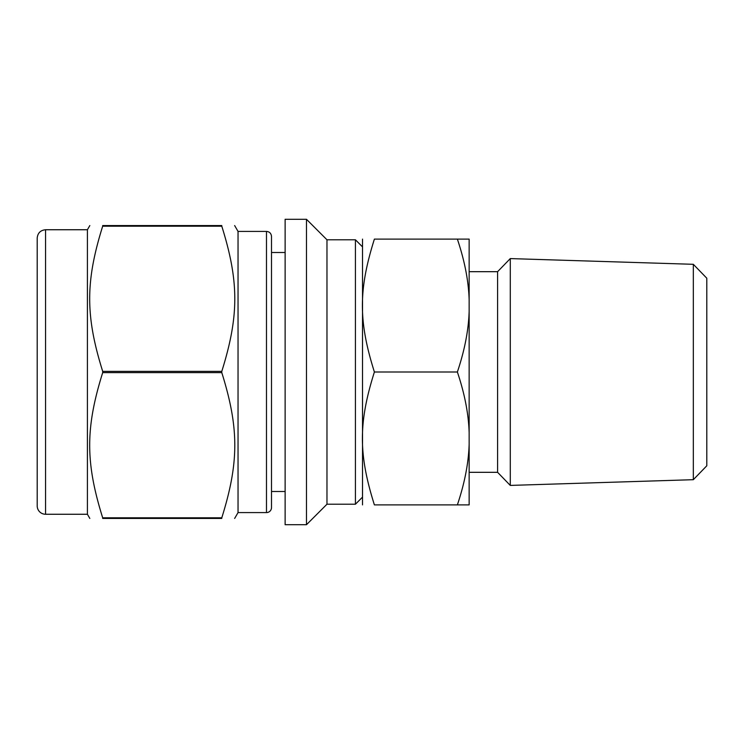<?xml version="1.0" encoding="UTF-8"?>
<svg xmlns="http://www.w3.org/2000/svg" width="744" height="744" viewBox="0 0 744 744"><rect width="100%" height="100%" fill="white"/><g stroke="black" fill="none" stroke-linecap="round" stroke-linejoin="round"><path stroke-width="1.12" d="M102.691 517.815C85.355 462.405 85.355 428.033 102.691 372.632L221.786 372.632C239.122 428.033 239.122 462.405 221.786 517.815L102.691 517.815L102.691 518.438C85.355 518.438 85.355 518.438 102.691 518.438C85.355 518.438 85.355 518.438 102.691 518.438L221.786 518.438C239.122 518.438 239.122 518.438 221.786 518.438C239.122 518.438 239.122 518.438 221.786 518.438L221.786 517.815M221.786 226.185L221.786 225.562C239.122 225.562 239.122 225.562 221.786 225.562C239.122 225.562 239.122 225.562 221.786 225.562L102.691 225.562C85.355 225.562 85.355 225.562 102.691 225.562C85.355 225.562 85.355 225.562 102.691 225.562L102.691 226.185L221.786 226.185C239.122 281.595 239.122 315.968 221.786 371.368L102.691 371.368C85.355 315.968 85.355 281.595 102.691 226.185M285.129 219.285L285.129 524.715L306.472 524.715L306.472 219.285L285.129 219.285M234.648 225.562L238.034 231.412L238.034 512.588L234.648 518.438M221.786 371.368L221.786 372.632M306.472 219.285L326.969 239.782L326.969 504.218L306.472 524.715M326.969 239.782L355.427 239.782L355.427 504.218L326.969 504.218M37.2 238.108C37.693 233.03 40.483 230.24 45.57 229.738L45.57 514.262A8.37 8.37 0 0 1 37.2 505.892L37.2 238.108L37.2 505.892M45.57 229.738L87.411 229.738L87.411 514.262L89.829 518.438M102.691 371.368L102.691 372.632M271.504 236.434L271.504 507.566A5.022 5.022 0 0 1 266.482 512.588L266.482 231.412C269.505 231.682 271.179 233.356 271.504 236.434M457.374 239.112C464.656 260.8 468.571 281.018 469.148 299.776L469.148 239.112L374.39 239.112C358.403 239.112 358.403 239.112 374.39 239.112C358.403 239.112 358.403 239.112 374.39 239.112C358.403 289.928 358.403 321.185 374.39 372C358.403 422.815 358.403 454.073 374.39 504.888C358.403 504.888 358.403 504.888 374.39 504.888C358.403 504.888 358.403 504.888 374.39 504.888L469.148 504.888L469.148 444.224C468.571 462.982 464.656 483.2 457.374 504.888M469.148 299.776L469.148 311.336C468.571 330.094 464.656 350.312 457.374 372L374.39 372M457.374 372C464.656 393.688 468.571 413.906 469.148 432.664L469.148 444.224M469.148 311.336L469.148 432.664M362.523 239.112L362.523 504.888M497.596 271.681L497.596 472.319L510.282 485.414L510.282 258.587L497.596 271.681L469.148 271.681M693.324 479.694L706.8 465.781L706.8 278.219L693.324 264.306L693.324 479.694L510.282 485.414M362.114 246.478L355.427 239.782M362.114 497.522L355.427 504.218M45.57 514.262L87.411 514.262M87.411 229.738L89.829 225.562M238.034 512.588L266.482 512.588M238.034 231.412L266.482 231.412M271.504 491.496L285.129 491.496M271.504 252.504L285.129 252.504M469.148 472.319L497.596 472.319M693.324 264.306L510.282 258.587"/></g></svg>
